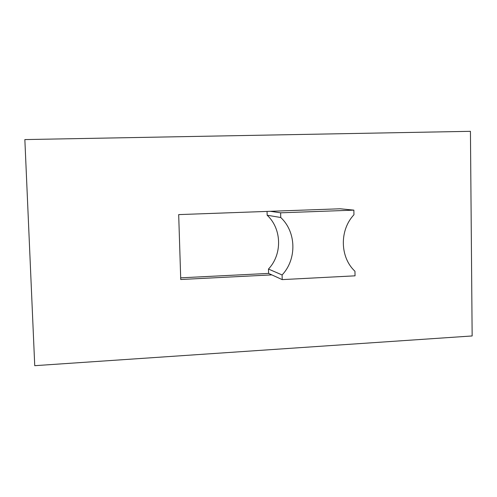 <?xml version="1.0" encoding="UTF-8"?>
<svg xmlns="http://www.w3.org/2000/svg" width="497" height="497" viewBox="0 0 497 497"><rect width="100%" height="100%" fill="white"/><g stroke="black" fill="none" stroke-linecap="round" stroke-linejoin="round"><path stroke-width="0.75" d="M24.85 139.576L34.74 365.68L472.15 335.96L470.435 131.32L24.85 139.576M353.87 210.138L340.19 208.777L178.684 214.605L180.74 279.507L271.828 274.884L282.215 279.612L355.038 275.829L354.957 271.256C339.917 257.328 339.364 230.154 353.951 214.754L353.87 210.138L280.637 212.815L280.749 217.506C296.398 232.037 296.97 259.254 282.103 274.959L282.215 279.612M180.691 277.835L268.591 273.412L271.828 274.884M270.281 211.3L280.637 212.815M268.591 273.412L268.479 269.051L282.103 274.959M280.749 217.506L267.156 215.226C281.874 228.837 282.439 254.352 268.479 269.051M267.156 215.226L267.057 211.418"/></g></svg>
